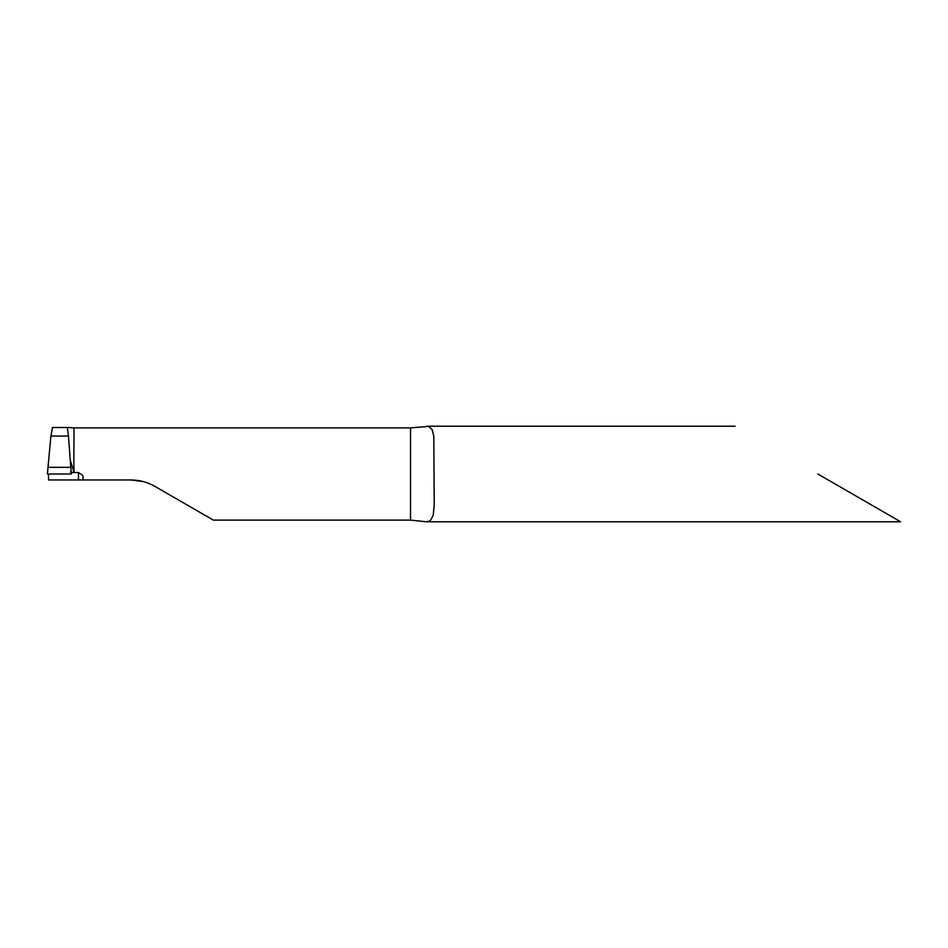 <?xml version="1.0" encoding="UTF-8"?>
<svg xmlns="http://www.w3.org/2000/svg" width="948" height="948" viewBox="0 0 948 948"><rect width="100%" height="100%" fill="white"/><g stroke="black" fill="none" stroke-linecap="round" stroke-linejoin="round"><path stroke-width="1.42" d="M70.934 462.861L70.46 460.681M52.424 427.501L68.564 427.501L67.415 428.401L68.469 436.056L50.896 436.056L52.507 427.501M71.207 472.566L72.818 472.531M143.231 481.56L131.014 479.972C139.605 480.032 147.568 482.165 154.903 486.371L213.324 520.108L410.52 520.108L426.564 521.779L430.179 520.879L433.153 515.534L434.231 505.438L433.805 436.447L432.17 429.539L428.567 426.434L410.52 427.892L73.683 427.892C74.596 427.773 73.316 457.777 74.098 472.566L78.459 472.566L82.82 475.434L83.234 479.972L131.014 479.972M83.234 479.972L78.459 479.972L78.459 472.566M48.478 474L48.561 479.972L78.459 479.972M68.564 427.501L73.683 427.892M817.84 474L900.6 521.779L817.84 474M47.4 474L50.896 436.056L68.469 436.056L71.29 474L47.4 474L71.29 474M70.484 472.151L74.098 472.566L70.46 460.764M410.52 427.892L410.52 520.108M70.887 467.34L47.921 467.34M735.091 426.221L426.564 426.221M900.6 521.779L426.564 521.779"/></g></svg>
